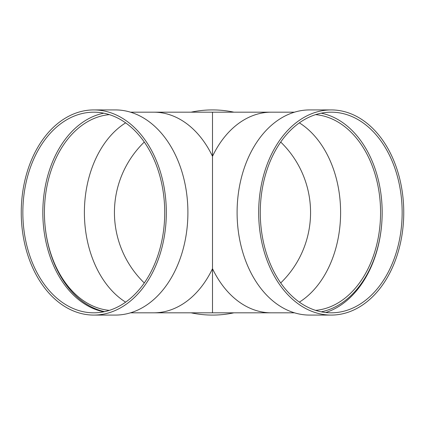 <?xml version="1.0" encoding="UTF-8"?>
<svg xmlns="http://www.w3.org/2000/svg" width="425" height="425" viewBox="0 0 425 425"><rect width="100%" height="100%" fill="white"/><g stroke="black" fill="none" stroke-linecap="round" stroke-linejoin="round"><path stroke-width="0.64" d="M212.5 114.442L212.5 160.453M144.288 142.051A98.058 98.058 0 0 0 144.288 282.949M212.5 310.558L212.5 264.547M212.5 312.821L271.267 312.821A100.321 70.938 90 0 1 212.5 268.69A100.321 70.938 -90 0 1 153.733 312.821L212.5 312.821L212.5 156.31A100.321 70.938 -90 0 0 153.733 112.179L212.5 112.179L212.5 156.31A100.321 70.938 90 0 1 271.267 112.179L212.5 112.179M191.08 112.179A102.579 102.579 0 0 1 233.92 112.179M233.92 312.821A102.579 102.579 0 0 1 191.08 312.821M44.428 212.5A100.321 70.938 -90 0 0 104.577 311.652M315.61 310.367A98.058 69.339 90 0 0 380.572 212.5A98.058 69.339 90 0 0 315.61 114.633M109.39 114.633A98.058 69.339 -90 0 0 44.428 212.5A98.058 69.339 -90 0 0 109.39 310.367M93.787 315.079L115.366 315.079A102.579 72.537 -90 0 0 187.903 212.5A102.579 72.537 -90 0 0 115.366 109.921L93.787 109.921A102.579 72.537 -90 0 0 21.25 212.5A102.579 72.537 -90 0 0 93.787 315.079A102.579 72.537 -90 0 0 166.324 212.5A102.579 72.537 -90 0 0 93.787 109.921M164.725 212.5A100.321 70.938 -90 0 0 93.787 112.179A100.321 70.938 -90 0 0 22.849 212.5A100.321 70.938 -90 0 0 93.787 312.821A100.321 70.938 -90 0 0 164.725 212.5M103.78 113.177A100.321 70.938 -90 0 0 42.829 212.5A100.321 70.938 -90 0 0 103.78 311.822M321.22 311.822A100.321 70.938 90 0 0 382.171 212.5A100.321 70.938 90 0 0 321.22 113.177M402.151 212.5A100.321 70.938 90 0 0 331.213 112.179A100.321 70.938 90 0 0 260.275 212.5A100.321 70.938 90 0 0 331.213 312.821A100.321 70.938 90 0 0 402.151 212.5M331.213 109.921L309.634 109.921A102.579 72.537 90 0 0 237.097 212.5A102.579 72.537 90 0 0 309.634 315.079L331.213 315.079A102.579 72.537 90 0 0 403.75 212.5A102.579 72.537 90 0 0 331.213 109.921A102.579 72.537 90 0 0 258.676 212.5A102.579 72.537 90 0 0 331.213 315.079M325.736 312.524A102.579 72.537 90 0 0 382.171 212.5M280.712 282.949A98.058 98.058 0 0 0 280.712 142.051M125.63 122.857A98.058 69.339 -90 0 0 84.394 212.5A98.058 69.339 -90 0 0 125.63 302.143M299.37 302.143A98.058 69.339 90 0 0 340.606 212.5A98.058 69.339 90 0 0 299.37 122.857M271.267 312.821L294.488 312.821M271.267 112.179L294.488 112.179M153.733 112.179L130.512 112.179M153.733 312.821L130.512 312.821"/></g></svg>
